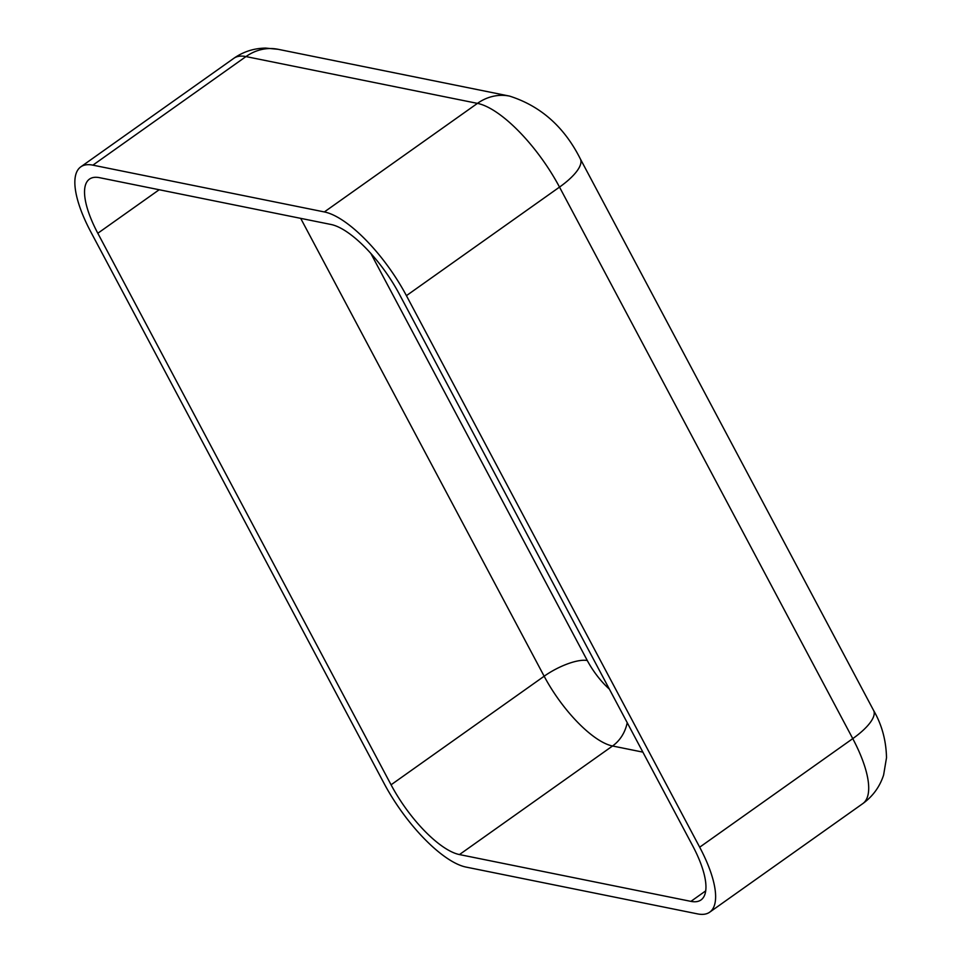 <?xml version="1.0" encoding="UTF-8"?>
<svg xmlns="http://www.w3.org/2000/svg" width="962" height="962" viewBox="0 0 962 962"><rect width="100%" height="100%" fill="white"/><g stroke="black" fill="none" stroke-linecap="round" stroke-linejoin="round"><path stroke-width="1.44" d="M90.789 231.854A90.091 31.361 54.7 0 1 80.76 166.871A90.091 31.361 54.7 0 1 92.893 165.151L324.35 211.941A90.091 31.361 54.7 0 1 406.421 295.659L699.687 847.197A90.091 31.361 54.7 0 1 709.716 912.168A90.091 31.361 54.7 0 1 697.582 913.9L466.125 867.099A90.091 31.361 54.7 0 1 384.054 783.381L90.789 231.854M97.811 233.261A75.072 26.13 54.7 0 1 89.454 179.124A75.072 26.13 54.7 0 1 99.555 177.681L331.012 224.483A75.072 26.13 54.7 0 1 399.41 294.252L692.664 845.778A75.072 26.13 54.7 0 1 701.033 899.927A75.072 26.13 54.7 0 1 690.92 901.37L459.463 854.569A75.072 26.13 54.7 0 1 391.065 784.8L97.811 233.261L159.187 189.742M609.367 689.117A40.043 13.937 54.7 0 1 587.301 660.545A35.029 11.412 -28 0 0 544.155 676.226L391.065 784.8M627.212 722.678A35.029 30.796 -78.6 0 1 612.541 745.995A75.072 26.13 54.7 0 1 544.155 676.226L300.685 218.35M587.301 660.545L370.887 253.511M642.869 752.128L612.541 745.995L459.463 854.569M705.723 890.86L690.92 901.37M80.76 166.871L233.85 58.297C243.41 51.647 254.028 48.244 265.692 48.1L278.114 49.302L509.571 96.104A50.048 43.999 101.4 0 0 477.441 103.379A90.091 31.361 54.7 0 1 559.511 187.097L406.421 295.659M278.114 49.302A50.048 43.999 101.4 0 0 245.971 56.578L477.441 103.379L324.35 211.941M509.571 96.104C540.716 106.024 564.297 126.948 580.327 158.874A50.048 16.294 152 0 1 559.511 187.097L852.765 738.624A90.091 31.361 54.7 0 1 862.794 803.607C872.823 796.332 879.761 786.808 883.609 775.023L886.507 757.743C886.134 740.403 881.829 724.626 873.58 710.401A50.048 16.294 152 0 1 852.765 738.624L699.687 847.197M233.85 58.297A90.091 31.361 54.7 0 1 245.971 56.578L92.893 165.151M709.716 912.168L862.794 803.607M580.327 158.874L873.58 710.401"/></g></svg>

